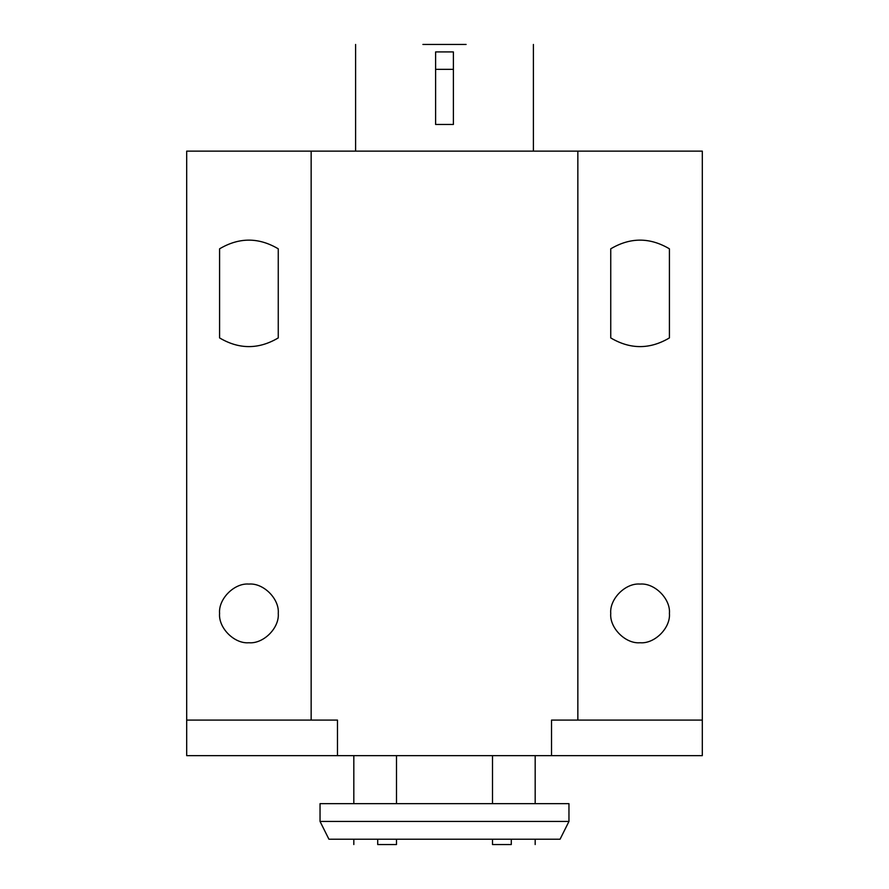 <?xml version="1.0" encoding="UTF-8"?>
<svg xmlns="http://www.w3.org/2000/svg" width="889" height="889" viewBox="0 0 889 889"><rect width="100%" height="100%" fill="white"/><g stroke="black" fill="none" stroke-linecap="round" stroke-linejoin="round"><path stroke-width="1.33" d="M511.286 839.216L511.286 844.55C542.49 844.55 542.49 844.55 511.286 844.55L492.506 844.55L492.506 839.216M560.07 839.216L328.93 839.216L320.04 821.436L568.96 821.436L560.07 839.216M568.96 821.436L568.96 803.656L320.04 803.656L320.04 821.436M492.506 803.656L492.506 755.65M396.494 803.656L396.494 755.65M396.494 839.216L396.494 844.55L377.714 844.55C346.51 844.55 346.51 844.55 377.714 844.55L377.714 839.216M435.61 69.342L435.61 51.918L453.39 51.918L453.39 124.46L435.61 124.46L435.61 69.342L453.39 69.342M551.524 755.65L186.69 755.65L186.69 151.13L702.31 151.13L702.31 720.09L551.524 720.09L551.524 755.65L702.31 755.65L702.31 720.09M278.257 613.41C279.568 598.897 263.433 582.762 248.92 584.073C234.407 582.762 218.272 598.897 219.583 613.41C218.272 627.923 234.407 644.058 248.92 642.747C263.433 644.058 279.568 627.923 278.257 613.41C279.568 598.897 263.433 582.762 248.92 584.073C234.407 582.762 218.272 598.897 219.583 613.41C218.272 627.923 234.407 644.058 248.92 642.747C263.433 644.058 279.568 627.923 278.257 613.41M219.583 337.92C239.141 349.499 258.699 349.499 278.257 337.92L278.257 248.82C258.699 237.241 239.141 237.241 219.583 248.82L219.583 337.92M610.743 613.41C609.432 627.923 625.567 644.058 640.08 642.747C654.593 644.058 670.728 627.923 669.417 613.41C670.728 598.897 654.593 582.762 640.08 584.073C625.567 582.762 609.432 598.897 610.743 613.41C609.432 627.923 625.567 644.058 640.08 642.747C654.593 644.058 670.728 627.923 669.417 613.41C670.728 598.897 654.593 582.762 640.08 584.073C625.567 582.762 609.432 598.897 610.743 613.41M422.886 44.45L466.114 44.45M337.476 755.65L337.476 720.09L186.69 720.09M669.417 248.82C649.859 237.241 630.301 237.241 610.743 248.82L610.743 337.92C630.301 349.499 649.859 349.499 669.417 337.92L669.417 248.82M577.85 720.09L577.85 151.13M311.15 720.09L311.15 151.13M353.822 755.65L353.822 803.656M535.178 755.65L535.178 803.656M353.822 839.216L353.822 844.55M535.178 839.216L535.178 844.55M355.6 44.45L355.6 151.13M533.4 44.45L533.4 151.13"/></g></svg>
